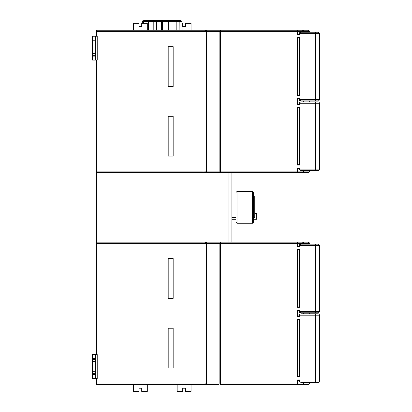 <?xml version="1.0" encoding="UTF-8"?>
<svg xmlns="http://www.w3.org/2000/svg" width="412" height="412" viewBox="0 0 412 412"><rect width="100%" height="100%" fill="white"/><g stroke="black" fill="none" stroke-linecap="round" stroke-linejoin="round"><path stroke-width="0.62" d="M96.562 354.588L96.562 172.52L308.078 172.52L231.868 172.52L231.868 242.163M218.412 172.52L225.302 172.52M96.562 36.22L96.562 30.251L220.647 30.251L220.647 172.52L207.391 172.52A1.391 0.798 -90 0 1 206.592 171.129L206 171.129A1.391 1.391 0 0 1 204.609 172.52L204.764 172.515A1.391 1.391 0 0 1 204.609 172.52M96.562 242.163L308.078 242.163A1.391 0.984 90 0 1 309.062 243.559L309.469 243.559L309.469 244.156L315.438 244.156L301.363 244.156L299.756 244.543M218.412 384.437L207.391 384.437A1.391 1.391 0 0 1 206 383.042L206 243.559A1.391 1.391 0 0 1 207.391 242.163A1.391 0.798 90 0 0 206.592 243.559L219.848 243.559A1.391 0.798 90 0 1 220.647 242.163L218.412 242.163M205.804 171.84L205.933 171.547A1.391 1.391 0 0 1 205.732 171.953M218.412 30.251L302.109 30.251A1.391 1.391 0 0 1 303.5 31.642L303.907 31.642A1.391 0.984 90 0 0 302.923 30.251L308.078 30.251A1.391 0.984 90 0 1 309.062 31.642L309.469 31.642L309.469 32.239L315.438 32.239L301.363 32.239L299.756 32.625M140.338 30.251L133.375 30.251L133.375 23.288L138.942 23.288L138.942 26.471L141.728 26.471L141.728 23.288L147.3 23.288L147.3 30.251L148.572 30.251L148.614 21.594L149.922 20.6L167.514 20.6L168.642 21.594L168.678 30.251L172.082 30.251L172.082 21.594L176.176 21.594L176.176 30.251M165.258 20.6L156.261 20.6L156.627 21.594L156.637 30.251L161.581 30.251L161.607 21.594L162.483 21.594L162.457 30.251M171.881 20.6L166.639 20.6L176.058 20.6L176.176 21.594L179.848 21.594L179.889 30.251L182.027 30.251L181.996 21.594L181.002 20.6L174.503 20.6L178.561 20.6L176.058 20.6L178.561 20.6L179.848 21.594L182.001 21.594L182.032 30.251M96.562 31.642L206 31.642A1.391 1.391 0 0 1 207.391 30.251A1.391 1.391 0 0 0 206 31.642L206 171.129L206 31.642A1.391 1.391 0 0 0 204.609 30.251L204.764 30.261M95.563 36.22L95.563 60.095L92.582 60.095L92.582 36.22L97.217 36.22L97.217 60.095L93.745 60.095M96.562 60.095L96.562 172.52M206 383.042A1.391 1.391 0 0 1 204.609 384.437L207.391 384.437A1.391 0.798 -90 0 1 206.592 383.042L203.013 383.042L203.013 384.437L204.609 384.437L96.562 384.437L96.562 378.468M93.745 378.468L95.563 378.468L92.582 378.468L92.582 373.689L95.563 373.689L95.563 378.468L97.217 378.468L97.217 354.588L95.857 354.588L95.857 378.468M299.328 315.597L297.531 316.287L299.519 316.287L299.519 315.19L319.418 315.19A1.391 1.391 0 0 0 318.028 313.8A1.391 1.391 0 0 1 319.418 315.19L319.418 381.054A1.391 1.391 0 0 1 318.028 382.444L309.469 382.444L309.469 383.042A1.391 1.391 0 0 1 308.078 384.437L220.647 384.437A1.391 0.798 -90 0 1 219.848 383.042L206.592 383.042L206.592 243.559L206 243.559A1.391 1.391 0 0 0 204.609 242.163A1.391 1.391 0 0 1 205.068 242.246L204.918 242.199M303.5 383.042A1.391 1.391 0 0 1 302.109 384.437A1.391 1.391 0 0 0 303.5 383.042L297.531 383.042L297.531 384.437L302.923 384.437A1.391 0.984 -90 0 0 303.907 383.042L303.5 383.042L303.5 382.444M205.804 383.752L205.933 383.464M92.582 373.689L92.582 354.588L95.857 354.588M95.563 354.588L95.563 373.689M92.582 371.701L95.563 371.701M95.563 359.362L92.582 359.362M95.563 361.355L92.582 361.355M207.391 242.163A1.391 1.391 0 0 0 206 243.559A1.391 1.391 0 0 0 204.609 242.163L204.764 242.174M220.647 242.163L220.647 243.559L309.062 243.559L309.062 244.156M220.647 384.437L220.647 243.559L219.848 243.559L219.848 383.042L297.531 383.042L297.531 379.957L299.328 380.647M299.328 245.954L297.531 246.644L299.519 246.644L299.519 244.635M297.531 316.287L297.531 310.313L299.519 310.313L299.519 312.322L301.363 312.801L315.438 312.801L309.469 312.801L309.469 313.8L315.438 313.8L301.363 313.8L299.756 314.181M297.531 379.957L299.519 379.957L299.519 381.965L301.363 382.444L318.028 382.444M299.519 306.579L297.531 307.331L299.519 307.331L299.519 249.626L297.531 249.626L299.519 250.378M299.519 376.223L297.531 376.975L299.519 376.975L299.519 319.269L297.531 319.269L299.519 320.021M303.5 244.156L303.5 243.559A1.391 1.391 0 0 0 302.109 242.163A1.391 1.391 0 0 1 303.5 243.559A1.391 1.391 0 0 0 302.109 242.163A1.391 1.391 0 0 1 303.5 243.559M299.519 245.547L319.418 245.547L319.418 311.41L319.418 245.547A1.391 1.391 0 0 0 318.028 244.156L315.438 244.156L318.028 244.156A1.391 1.391 0 0 1 319.418 245.547L319.418 311.41A1.391 1.391 0 0 1 318.028 312.801L315.438 312.801L318.028 312.801M308.078 242.163A1.391 1.391 0 0 1 309.469 243.559M205.804 242.848L205.933 243.137A1.391 1.391 0 0 0 205.732 242.735L205.784 242.812M308.078 384.437A1.391 0.984 -90 0 0 309.062 383.042L309.062 382.444M297.747 316.195L298.788 315.788M297.531 310.313L299.328 311.003M318.028 313.8L315.438 313.8L318.028 313.8M299.519 315.19L299.519 314.279M303.5 313.8L303.5 312.801M173.169 258.582L173.169 298.376L168.194 298.376L168.194 258.582L173.169 258.582M173.169 328.225L173.169 368.019L168.194 368.019L168.194 328.225L173.169 328.225M191.075 384.437L191.075 391.4L185.503 391.4L185.503 388.217L182.717 388.217L182.717 391.4L177.15 391.4L177.15 384.437M147.3 384.437L147.3 391.4L141.728 391.4L141.728 388.217L138.942 388.217L138.942 391.4L133.375 391.4L133.375 384.437M205.804 30.931L205.933 31.224A1.391 1.391 0 0 0 205.732 30.823L205.784 30.9M204.918 30.287L205.068 30.328A1.391 1.391 0 0 0 204.609 30.251M92.582 55.321L95.563 55.321M92.582 53.333L95.563 53.333M95.563 40.994L92.582 40.994M95.563 42.987L92.582 42.987M207.391 30.251A1.391 0.798 90 0 0 206.592 31.642L206 31.642L206 171.129L203.013 171.129L203.013 30.251M220.647 30.251A1.391 0.798 90 0 0 219.848 31.642L219.848 171.129L206.592 171.129L206.592 31.642L297.531 31.642L297.531 34.726L299.333 34.036M297.531 34.726L299.519 34.726L299.519 32.718M299.328 99.091L297.531 98.401L299.519 98.401L299.519 100.41L301.363 100.889L315.438 100.889L309.469 100.889L309.469 101.882L315.438 101.882L301.363 101.882L299.756 102.269M299.333 103.68L297.531 104.37L299.519 104.37L299.519 102.361M299.328 168.735L297.531 168.044L299.519 168.044L299.519 170.053L301.363 170.532L315.438 170.532L309.469 170.532L309.469 171.129L303.5 171.129L303.5 170.532L303.5 171.129L219.848 171.129A1.391 0.798 -90 0 0 220.647 172.52M299.519 164.311L297.531 165.058L299.519 165.058L299.519 107.357L297.531 107.357L299.519 108.104M299.519 94.667L297.531 95.419L299.519 95.419L299.519 37.713L297.531 37.713L299.519 38.46M302.109 30.251A1.391 1.391 118 0 1 303.5 31.642L303.5 32.239L309.062 32.239L309.062 31.642L303.907 31.642L303.907 32.239M299.519 33.635L319.418 33.635A1.391 1.391 0 0 0 318.028 32.239L315.438 32.239L318.028 32.239A1.391 1.391 0 0 1 319.418 33.635L319.418 99.498A1.391 1.391 0 0 1 318.028 100.889L315.438 100.889L318.028 100.889M308.078 30.251A1.391 1.391 0 0 1 309.469 31.642L309.469 32.239M302.109 172.52A1.391 1.391 0 0 0 303.5 171.129A1.391 1.391 0 0 1 302.109 172.52A1.391 1.391 0 0 0 303.5 171.129M308.078 172.52A1.391 1.391 0 0 0 309.469 171.129L309.469 170.532L309.062 170.532L309.062 171.129A1.391 0.984 -90 0 1 308.078 172.52A1.391 1.391 0 0 0 309.469 171.129M318.028 170.532L315.438 170.532L318.028 170.532A1.391 1.391 0 0 0 319.418 169.141L299.519 169.141M207.391 172.52A1.391 1.391 0 0 1 206 171.129A1.391 1.391 0 0 0 207.391 172.52M299.519 103.278L319.418 103.278L319.418 169.141L319.418 103.278A1.391 1.391 0 0 0 318.028 101.882L315.438 101.882L318.028 101.882A1.391 1.391 0 0 1 319.418 103.278L319.418 169.141M303.5 100.889L303.5 101.882L303.5 100.889M303.907 100.889L303.907 101.882L309.062 101.882L309.062 100.889L309.469 100.889L309.469 101.882M173.169 116.308L173.169 156.107L168.194 156.107L168.194 116.308L173.169 116.308M173.169 46.664L173.169 86.463L168.194 86.463L168.194 46.664L173.169 46.664M153.81 30.251L153.8 21.594L153.46 20.6L149.314 20.6L148.809 21.069M143.685 23.288L143.69 21.594L144.334 20.6L149.314 20.6M151.765 20.6L148.263 20.6M142.768 20.765L148.299 20.6M171.814 20.6L172.566 20.6M171.16 20.6L171.485 20.6M169.208 20.6L168.735 20.6M158.378 20.6L160.618 20.6M153.017 20.6L152.728 20.6M158.29 20.6L161.751 20.6M162.498 20.6L166.252 20.6M182.001 21.594L181.002 20.6M172 20.6L172.082 21.594L167.766 21.594M168.642 21.594L162.483 21.594L163.312 20.6L167.514 20.6M162.441 20.6L161.607 21.594L142.32 21.594L142.315 23.288M182.006 23.288L182.717 23.288L182.717 26.471L185.503 26.471L185.503 23.288L191.075 23.288L191.075 30.251M253.555 195.973L254.75 195.947L254.75 217.49L253.555 217.49L254.75 217.49M254.75 213.442L256.738 213.442L256.738 219.282L253.555 219.282M231.868 217.49L236.045 217.49L231.868 217.49M252.561 207.344L252.561 223.263L237.039 223.263L237.039 191.425L252.561 191.425L252.561 207.344M237.039 223.263L236.045 222.269L236.045 192.419L237.039 191.425M252.561 191.425L253.555 192.419L253.555 222.269L252.561 223.263M228.881 172.52L228.881 242.163M203.013 172.52L203.013 171.129L96.562 171.129M95.857 36.22L95.857 60.095M96.562 243.559L203.013 243.559L203.013 383.042L96.562 383.042M203.013 242.163L203.013 243.559L206 243.559M95.563 374.487L92.582 374.487M92.582 358.569L95.563 358.569M297.531 246.644L297.531 242.163M315.438 244.156L315.438 311.41L299.519 311.41M315.438 313.8L315.438 381.054L299.519 381.054M297.531 307.331L297.531 249.626M297.531 376.975L297.531 319.269M303.907 244.156L303.907 243.559A1.391 0.984 90 0 0 302.923 242.163M309.469 383.042L303.907 383.042L303.907 382.444M319.418 381.054L315.438 381.054L315.438 382.444M309.062 313.8L309.062 312.801M319.418 311.41L315.438 311.41L315.438 312.801M303.907 313.8L303.907 312.801M95.563 56.12L92.582 56.12M92.582 40.201L95.563 40.201M315.438 32.239L315.438 99.498L299.519 99.498M297.531 98.401L297.531 104.37M315.438 101.882L315.438 170.532M297.531 168.044L297.531 172.52M297.531 107.357L297.531 165.058M297.531 37.713L297.531 95.419M297.531 30.251L297.531 31.642L303.5 31.642M303.907 170.532L303.907 171.129A1.391 0.984 -90 0 1 302.923 172.52M319.418 99.498L315.438 99.498L315.438 100.889M175.708 21.594L171.232 21.594M153.094 21.594L152.239 21.594M231.868 218.983L236.045 218.983L231.868 218.983M253.555 218.983L256.738 218.983L253.555 218.983M254.75 217.412L253.555 217.412M236.045 217.412L231.868 217.412M231.868 195.973L236.045 195.973M157.121 20.6L152.327 20.6M175.007 20.6L171.593 20.6M142.892 20.698L142.32 21.594M172.556 20.6L171.727 20.6M169.275 20.6L165.634 20.6M161.828 20.6L161.056 20.6M155.046 20.6L158.069 20.6M231.868 219.282L236.045 219.282M254.75 195.947L253.555 195.947M236.045 195.947L231.868 195.947"/></g></svg>
